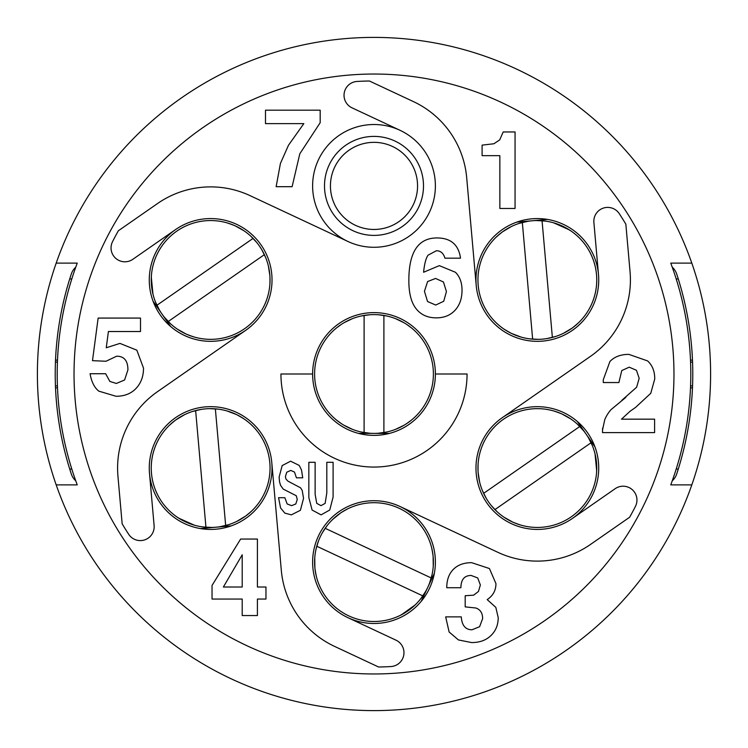 <?xml version="1.0" encoding="UTF-8"?>
<svg xmlns="http://www.w3.org/2000/svg" width="748" height="748" viewBox="0 0 748 748"><rect width="100%" height="100%" fill="white"/><g stroke="black" fill="none" stroke-linecap="round" stroke-linejoin="round"><path stroke-width="1.12" d="M692.555 362.116L690.582 362.116M690.582 385.884L692.555 385.884M56.184 484.882A336.6 336.6 0 0 0 691.816 484.882A336.6 336.6 0 0 0 374 37.4A336.6 336.6 0 0 0 56.184 263.118L77.24 263.118A316.797 316.797 0 0 0 77.24 484.882L56.184 484.882A336.6 336.6 0 0 1 56.184 263.118M691.816 263.118L670.76 263.118A316.797 316.797 0 0 1 670.76 484.882L691.816 484.882M75.744 267.195A15.839 15.839 0 0 0 71.312 273.992A318.779 318.779 0 0 0 71.312 474.008A15.839 15.839 0 0 0 75.744 480.805M672.256 480.805A15.839 15.839 0 0 0 676.688 474.008A318.779 318.779 0 0 0 676.688 273.992A15.839 15.839 0 0 0 672.256 267.195M678.286 278.957L676.211 278.957M676.211 469.043L678.286 469.043M692.48 387.857L690.498 387.857M692.48 360.143L690.498 360.143M374 673.967A299.967 299.967 0 0 1 74.033 374A299.967 299.967 0 0 1 374 74.033A299.967 299.967 0 0 1 673.967 374A299.967 299.967 0 0 1 374 673.967M149.273 279.948A61.383 61.383 0 0 1 175.612 229.552A61.383 61.383 0 0 0 182.222 334.347A61.383 61.383 0 0 0 272.029 279.948A61.383 61.383 0 0 0 175.612 229.552L132.817 259.313A13.857 13.857 0 0 1 112.546 241.669A293.038 293.038 0 0 0 112.537 241.679M149.507 473.456A61.383 61.383 0 0 0 213.358 529.369A61.383 61.383 0 0 0 271.795 462.647A61.383 61.383 0 0 0 207.944 406.725A61.383 61.383 0 0 0 149.507 473.456L154.107 525.507A13.857 13.857 0 0 1 128.703 534.315A293.038 293.038 0 0 1 122.158 523.824L117.95 476.242A93.061 93.061 0 0 1 157.529 391.643L245.69 330.345A61.383 61.383 0 0 1 170.703 326.558L153.05 301.164M347.97 617.689A61.383 61.383 0 0 0 435.383 562.103A61.383 61.383 0 0 0 400.03 506.508A61.383 61.383 0 0 0 312.617 562.103A61.383 61.383 0 0 0 347.97 617.689L395.982 640.166A13.857 13.857 0 0 1 390.895 666.552A293.038 293.038 0 0 0 390.905 666.552M598.727 468.052A61.383 61.383 0 0 1 572.388 518.448A61.383 61.383 0 0 0 565.778 413.653A61.383 61.383 0 0 0 475.971 468.052A61.383 61.383 0 0 0 572.388 518.448L615.183 488.687A13.857 13.857 0 0 1 635.454 506.331A293.038 293.038 0 0 0 635.463 506.321M475.971 279.948A61.383 61.383 0 0 0 537.354 341.331A61.383 61.383 0 0 0 598.494 274.544A61.383 61.383 0 0 0 534.642 218.631A61.383 61.383 0 0 0 476.205 285.353A61.383 61.383 0 0 0 540.056 341.275A61.383 61.383 0 0 0 598.494 274.544L593.893 222.493A13.857 13.857 0 0 1 619.297 213.685A293.038 293.038 0 0 1 625.842 224.176L630.05 271.758A93.061 93.061 0 0 1 590.471 356.357L502.31 417.655A61.383 61.383 0 0 0 475.971 468.052M435.383 185.897A61.383 61.383 0 0 0 400.03 130.311A61.383 61.383 0 0 0 312.617 185.897A61.383 61.383 0 0 0 347.97 241.492A61.383 61.383 0 0 0 435.383 185.897A61.383 61.383 0 0 0 400.03 130.311L352.018 107.834A13.857 13.857 0 0 1 357.105 81.448A293.038 293.038 0 0 0 357.095 81.448M482.105 155.668L482.105 145.131L493.895 143.756L499.692 139.913L503.189 131.957L515.063 131.957L515.063 208.468L499.851 208.468L499.851 155.668L482.105 155.668M265.493 123.626L265.493 110.18L320.181 110.18L320.181 122.709L299.808 153.789L292.113 186.691L276.143 186.691L280.416 163.457L288.457 145.29L303.828 123.626L265.493 123.626M445.677 616.866L449.118 631.976L458.421 639.933L471.595 642.569C479.655 642.588 486.116 640.241 490.959 635.538C495.793 630.854 498.205 624.879 498.205 617.624L495.821 607.367L487.182 599.606C493.007 595.735 495.933 590.415 495.952 583.646L489.435 568.545L471.642 562.674C463.882 562.683 457.795 564.918 453.382 569.35C448.959 573.8 446.752 579.924 446.752 587.732L460.89 587.732C461.011 579.55 464.433 575.464 471.165 575.464L477.71 577.952L480.356 584.983L478.477 591.434L473.69 595.156L465.191 595.735L465.191 606.871L475.84 608.002C480.356 609.555 482.619 613.108 482.619 618.643L479.599 626.712L472.025 629.779C465.48 629.779 461.899 625.468 461.273 616.866L445.677 616.866M621.775 400.358L636.632 387.23L639.166 378.301L636.464 370.307L629.218 367.175L621.775 370.55L618.895 382.546L603.299 382.546L603.243 379.862L609.91 361.527C614.37 356.777 620.672 354.393 628.834 354.374L647.581 360.91C652.35 365.239 654.743 371.251 654.752 378.946L650.769 393.298L635.669 407.333L630.022 411.316L621.476 419.17L654.594 419.17L654.594 432.606L602.495 432.606L602.579 428.118M625.824 397.384L611.023 409.633A35.68 35.68 0 0 0 604.749 419.703L602.495 430.081M212.039 599.055L212.039 585.45L240.641 539.046L257.415 539.046L257.415 587.012L265.961 587.012L265.961 599.055L257.415 599.055L257.415 615.557L242.202 615.557L242.202 599.055L212.039 599.055M90.069 373.729C91.508 381.901 94.435 387.707 98.83 391.148L115.987 396.262C124.392 396.281 131.078 393.663 136.043 388.408C141.007 383.154 143.494 376.403 143.513 368.138L136.847 350.176L119.961 343.407L106.253 347.764L108.404 331.523L140.502 331.523L140.502 318.078L98.138 318.078L92.49 360.667L105.982 361.256L116.679 356.198C124.168 356.207 127.908 360.76 127.917 369.858L124.598 379.984L116.361 383.462L109.844 381.433L105.664 373.729L90.069 373.729M112.546 241.669A293.038 293.038 0 0 1 118.334 230.786L157.529 203.54A93.061 93.061 0 0 1 250.113 195.667L347.97 241.492M357.105 81.448A293.038 293.038 0 0 1 369.409 80.999L413.457 101.616A93.061 93.061 0 0 1 466.696 177.715L476.205 285.353M635.454 506.331A293.038 293.038 0 0 1 629.666 517.214L590.471 544.46A93.061 93.061 0 0 1 497.888 552.333L400.03 506.508M390.895 666.552A293.038 293.038 0 0 1 378.591 667.001L334.543 646.384A93.061 93.061 0 0 1 281.304 570.285L271.795 462.647A61.383 61.383 0 0 1 272.029 468.052M435.383 374A61.383 61.383 0 0 0 374 312.617A61.383 61.383 0 0 0 312.617 374A61.383 61.383 0 0 0 374 435.383A61.383 61.383 0 0 0 435.383 374L467.061 374A93.061 93.061 0 0 1 374 467.061A93.061 93.061 0 0 1 280.939 374L312.617 374M460.516 258.172C458.636 244.708 450.792 237.967 436.972 237.948C418.216 237.958 408.838 252.141 408.847 280.481C408.829 293.123 411.232 302.519 416.056 308.653C420.89 314.786 427.613 317.853 436.215 317.853C444.125 317.853 450.399 315.319 455.036 310.27C459.674 305.212 462.002 298.546 462.021 290.271C462.021 282.651 459.824 276.648 455.41 272.253L439.338 265.643L423.583 272.253C424.443 263.81 425.949 258.116 428.09 255.152L436.374 250.748C440.628 250.748 443.471 253.226 444.929 258.172L460.516 258.172M278.565 497.71L280.565 507.929L284.792 513.091L291.318 514.867L300.397 510.295L303.557 498.336L302.201 490.426L300.593 487.836L287.896 481.123L285.858 478.879L285.418 476.57L286.746 472.231L290.766 470.417L294.497 472.063L296.432 477.822L302.725 477.822L301.528 470.034L299.237 465.434L290.598 461.189L282.174 465.593L279.126 477.093L279.565 481.946L280.575 485.377L283.221 489.089L296.273 495.737L297.265 499.421L295.778 503.993L291.608 505.648L287.139 503.946L284.857 497.71L278.565 497.71M308.84 497.57L308.84 462.311L315.132 462.311L315.132 494.325L316.741 503.348L320.986 505.648L325.137 503.376L326.811 492.885L326.811 462.311L333.103 462.311L333.103 497.083L329.746 510.014L321.088 514.867L312.112 510.052L308.84 497.57M188.403 335.029L194.05 336.983M192.563 336.535L186.71 334.309M186.065 334.029L177.295 329.101M170.245 323.491L164.485 317.33M159.418 310.018L155.621 302.323M152.461 291.879L151.545 285.839M151.274 281.669L151.405 275.638M151.311 277.199L152.957 294.095M155.762 302.659L159.53 310.205M164.625 317.498L170.507 323.734M179.118 330.289L184.504 333.29M232.955 224.896L227.242 222.913M228.738 223.372L234.704 225.644M235.199 225.859L244.007 230.795M251.057 236.405L256.816 242.567M261.875 249.888L265.671 257.564M268.784 267.747L269.748 273.964M270.028 278.284L269.897 284.249M269.991 282.707L269.944 276.349M269.906 275.76L268.336 265.792M265.531 257.228L261.753 249.673M256.667 242.389L250.767 236.144M241.987 229.486L236.733 226.579M156.912 305.259A59.401 59.401 0 0 1 253.086 238.388A59.401 59.401 0 0 1 244.559 328.718A59.401 59.401 0 0 1 156.912 305.259L253.086 238.388M168.216 321.509L264.39 254.647M231.282 525.863L200.473 528.584A61.383 61.383 0 0 0 210.646 529.434M262.024 438.225A59.401 59.401 0 0 1 205.943 527.265A59.401 59.401 0 0 1 195.63 410.577A59.401 59.401 0 0 1 269.822 462.825M247.42 514.708L251.917 510.772M250.795 511.838L245.961 515.811M245.391 516.232L236.761 521.403M228.392 524.741L220.183 526.676M211.319 527.443L202.764 526.919M192.124 524.488L186.42 522.282M182.671 520.449L177.5 517.336M178.809 518.196L194.293 525.152M203.119 526.975L211.544 527.443M220.398 526.648L228.729 524.629M238.696 520.412L243.97 517.223M159.277 497.869A59.401 59.401 0 0 1 195.63 410.577L205.943 527.265M173.929 421.358L169.375 425.332M170.507 424.266L175.443 420.208M175.883 419.89L184.541 414.701M192.909 411.363L201.119 409.418M209.982 408.651L218.528 409.175M228.916 411.531L234.788 413.775M238.677 415.682L243.792 418.758M242.492 417.908L236.948 414.794M236.424 414.532L226.999 410.942M218.164 409.128L209.739 408.66M200.885 409.455L192.535 411.484M182.4 415.804L177.267 418.917M225.662 525.517L215.359 408.838M312.617 562.103A61.383 61.383 0 0 1 374 500.721A61.383 61.383 0 0 1 435.383 562.103M434.354 573.286L421.236 601.289M432.812 553.726L431.671 547.854M432.017 549.369L433.036 555.54M433.111 556.241L433.251 566.311M431.933 575.221L429.492 583.29M425.706 591.341L420.956 598.484M413.504 606.46L408.735 610.284M405.266 612.603L399.984 615.52M401.377 614.819L415.177 604.917M421.18 598.194L425.808 591.144M429.567 583.085L432.007 574.866M433.363 564.132L433.26 557.971M315.189 570.415L316.339 576.353M315.983 574.829L314.945 568.527M314.889 567.984L314.749 557.896M316.067 548.985L318.508 540.907M322.295 532.856L327.044 525.722M334.291 517.925L339.181 513.979M342.78 511.567L348.007 508.687M346.623 509.388L341.144 512.614M340.658 512.941L332.823 519.29M326.82 526.012L322.182 533.072M318.424 541.131L315.983 549.359M314.627 560.299L314.749 566.301M422.844 595.904A59.401 59.401 0 0 1 316.759 546.227A59.401 59.401 0 0 1 399.189 508.303A59.401 59.401 0 0 1 422.844 595.904L316.759 546.227M431.241 577.97L325.156 528.303M577.297 421.442L594.95 446.837M559.598 412.971L553.95 411.017M555.437 411.465L561.29 413.691M561.935 413.971L570.705 418.899M577.755 424.509L583.515 430.67M588.582 437.982L592.379 445.677M595.539 456.121L596.455 462.161M596.726 466.331L596.595 472.362M596.689 470.801L595.043 453.905M592.238 445.341L588.47 437.795M583.375 430.502L577.493 424.266M568.882 417.711L563.496 414.71M515.045 523.104L520.758 525.087M519.262 524.629L513.296 522.356M512.801 522.141L503.993 517.205M496.943 511.595L491.184 505.433M486.125 498.112L482.329 490.436M479.216 480.253L478.253 474.036M477.972 469.716L478.103 463.751M478.009 465.293L478.056 471.651M478.094 472.24L479.664 482.208M482.469 490.772L486.247 498.327M491.333 505.611L497.233 511.856M506.013 518.514L511.267 521.421M591.088 442.741A59.401 59.401 0 0 1 494.914 509.612A59.401 59.401 0 0 1 503.441 419.282A59.401 59.401 0 0 1 591.088 442.741L494.914 509.612M579.784 426.491L483.61 493.353M516.718 222.137L547.527 219.416M485.976 309.775A59.401 59.401 0 0 1 542.057 220.735A59.401 59.401 0 0 1 552.37 337.423A59.401 59.401 0 0 1 478.178 285.175M500.58 233.292L496.083 237.228M497.205 236.162L502.039 232.189M502.609 231.768L511.239 226.597M519.608 223.259L527.817 221.324M536.681 220.557L545.236 221.081M555.876 223.512L561.58 225.718M565.329 227.551L570.5 230.665M569.191 229.804L553.707 222.848M544.881 221.025L536.456 220.557M527.602 221.352L519.271 223.372M509.304 227.588L504.03 230.777M588.723 250.131A59.401 59.401 0 0 1 552.37 337.423L542.057 220.735M574.071 326.642L578.625 322.669M577.493 323.734L572.557 327.792M572.117 328.11L563.459 333.299M555.091 336.637L546.881 338.582M538.018 339.349L529.472 338.825M519.084 336.469L513.212 334.225M509.323 332.318L504.208 329.242M505.508 330.092L511.052 333.206M511.576 333.468L521.001 337.058M529.836 338.872L538.261 339.34M547.115 338.545L555.465 336.516M565.6 332.196L570.733 329.083M522.338 222.483L532.641 339.162M389.465 433.401L358.535 433.401M406.603 423.649L411.344 420.189M410.138 421.143L406.229 423.901M404.014 425.266L395.449 429.389M386.753 432.017L378.385 433.242M369.577 433.232L361.172 431.998M351.569 428.997L345.361 426.042M341.397 423.649L336.656 420.189M337.862 421.143L341.771 423.901M343.986 425.257L352.551 429.389M361.237 432.017L369.615 433.242M378.423 433.232L386.828 431.998M396.431 428.997L402.63 426.042M341.397 324.351L336.656 327.811M337.862 326.857L341.752 324.118M343.996 322.734L352.542 318.611M361.237 315.983L369.615 314.758M378.423 314.768L386.828 316.002M396.431 318.994L402.63 321.958M406.603 324.351L411.344 327.811M410.138 326.857L406.239 324.108M404.004 322.734L395.458 318.611M386.763 315.983L378.385 314.758M369.577 314.768L361.172 316.002M351.569 318.994L345.37 321.958M383.902 315.432A59.401 59.401 0 0 1 383.902 432.568A59.401 59.401 0 0 1 314.599 374A59.401 59.401 0 0 1 383.902 315.432L383.902 432.568M364.098 315.432L364.098 432.568M424.443 291.29L427.613 281.557L435.57 278.443L443.461 282.005L446.434 291.561L443.742 301.238L435.729 305.053L427.547 301.519L424.443 291.29M242.202 587.012L242.202 554.801L223.381 587.012L242.202 587.012M71.789 469.043L69.714 469.043M69.714 278.957L71.789 278.957M55.52 360.143L57.503 360.143M55.52 387.857L57.503 387.857M55.446 362.116L57.418 362.116M57.418 385.884L55.446 385.884M374 142.344A43.562 43.562 0 0 0 330.438 185.897A43.562 43.562 0 0 0 374 229.458A43.562 43.562 0 0 0 417.562 185.897A43.562 43.562 0 0 0 374 142.344M374 235.396A49.499 49.499 0 0 0 423.499 185.897A49.499 49.499 0 0 0 374 136.398A49.499 49.499 0 0 0 324.501 185.897A49.499 49.499 0 0 0 374 235.396"/></g></svg>
